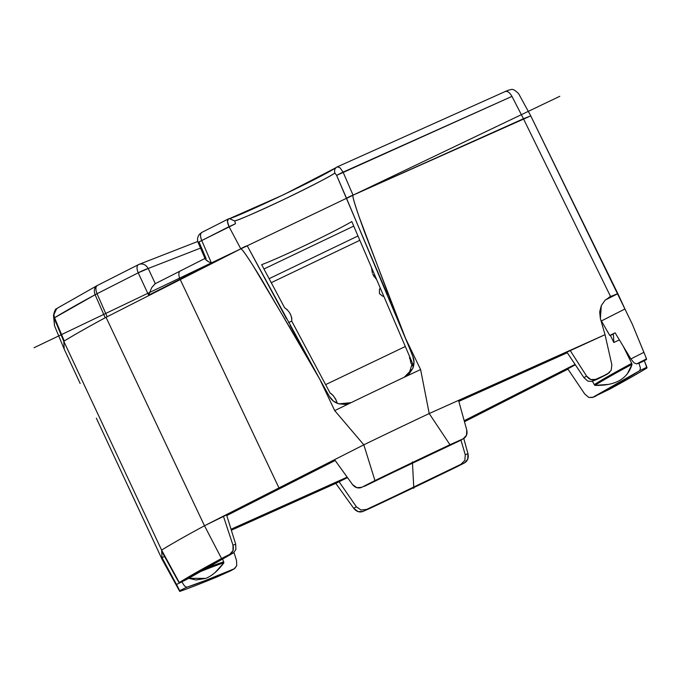 <?xml version="1.0" encoding="UTF-8"?>
<svg xmlns="http://www.w3.org/2000/svg" width="681" height="681" viewBox="0 0 681 681"><rect width="100%" height="100%" fill="white"/><g stroke="black" fill="none" stroke-linecap="round" stroke-linejoin="round"><path stroke-width="1.02" d="M271.242 282.675L359.823 240.308L271.242 282.675M383.897 296.465L382.484 296.09L379.436 293.562L379.453 289.553L380.228 287.91L379.453 289.553L379.436 293.562L382.484 296.09L383.897 296.473M405.331 346.501L325.62 384.62L405.331 346.501M231.038 529.248L347.182 477.151L231.038 529.248M351.788 221.555L413.605 365.842L351.788 221.555A54.463 2.281 -25.6 0 1 306.79 244.598A54.463 2.281 -25.6 0 1 261.64 264.662L284.624 307.778L287.467 309.889M290.234 313.72L291.774 317.976L291.715 321.074L288.608 322.649L291.715 321.074L330.106 393.031L331.953 394.29M335.163 460.501L226.79 515.551L335.163 460.501M634.045 362.862L630.87 358.93L643.894 352.315L645.741 356.878L632.257 324.079L530.746 115.898L617.846 293.639L610.559 296.499L617.854 293.656L605.281 300.04L617.854 293.656L624.937 308.995L601.408 320.947L609.776 335.495L615.096 332.796L630.87 358.93L643.894 352.315L632.257 324.079L624.937 308.995L601.408 320.947L600.736 319.815L609.776 335.495A256.882 10.76 -25.6 0 1 613.402 334.218A256.882 10.76 154.4 0 0 609.776 335.495L615.096 332.796L630.87 358.93L634.028 362.845L636.599 363.909A264.943 11.092 -25.6 0 1 639.399 362.973A264.943 11.092 154.4 0 0 636.599 363.909L646.473 358.896L646.516 359.568L639.399 362.973L646.507 359.577L639.399 362.973M567.29 352.732L458.841 401.381L567.29 352.732M610.321 335.299L613.836 342.5L613.402 334.218L613.836 342.5A43.55 1.822 -25.6 0 1 619.404 339.913A43.55 1.822 154.4 0 0 613.836 342.5M411.852 364.812L408.949 374.005L411.843 364.803M464.195 420.722L575.087 364.386L464.195 420.722M263.939 268.986L353.728 226.101L263.939 268.986M357.968 235.984L269.114 278.691L357.968 235.984M111.216 450.073L162.087 559.356L161.61 550.103L63.793 341.292A275.831 11.551 -25.6 0 1 106.04 317.312L107.155 316.733L97.068 293.724A8.019 0.664 156.3 0 0 95.11 294.745L97.068 293.724C95.391 289.434 95.502 286.675 97.417 285.458C94.37 287.271 93.595 290.361 95.11 294.745C93.595 290.37 94.37 287.271 97.417 285.458C95.502 286.684 95.391 289.434 97.068 293.724L107.155 316.733L106.032 317.303A275.831 11.551 154.4 0 0 63.793 341.292L161.61 550.103A277.848 11.637 -25.6 0 1 204.479 525.758L106.04 317.312L240.802 248.854L106.04 317.312L204.479 525.758L363.824 444.812L334.711 410.617L319.798 379.266L262.049 280.18C248.982 258.737 241.9 248.293 240.802 248.854L229.037 226.679C227.156 222.389 226.96 219.793 228.441 218.899L201.934 232.357A8.019 3.89 63.1 0 0 201.755 240.546C200.078 236.23 200.188 233.481 202.104 232.281A8.019 3.89 63.1 0 0 201.916 232.366L199.712 234.017C197.481 236.69 196.979 239.584 198.205 242.691L205.245 259.069L208.284 261.606L206.071 260.065L205.892 258.005L199.252 242.555C197.575 242.853 198.409 242.181 201.755 240.546L229.037 226.679L227.471 221.555L228.441 218.899L229.284 218.584L234.656 220.95A57.119 2.392 154.4 0 0 284.879 198.971A57.119 2.392 154.4 0 0 334.89 173.017L336.627 175.383L387.387 294.524M460.918 464.314L464.493 462.918L456.21 467.123L413.759 487.613L362.982 511.465L460.918 464.314A264.943 11.092 -25.6 0 1 366.523 509.456L361.015 510.009L356.401 506.817L338.976 481.569A263.658 11.041 154.4 0 0 347.506 477.602L335.801 483.374L231.344 530.227L335.801 483.374L353.737 508.332L356.401 506.817L338.976 481.569L335.801 483.374L353.737 508.332C356.427 511.635 359.508 512.674 362.982 511.465L358.061 511.61L353.737 508.332L356.401 506.817L361.015 510.009L366.523 509.456L362.982 511.465L371.29 507.737A275.916 11.551 -25.6 0 0 456.21 467.123L464.493 462.918C467.677 460.952 468.834 457.879 467.966 453.708L463.77 438.496L467.966 453.708L467.762 459.147L464.493 462.918L460.918 464.314L464.842 460.356L460.918 464.314M567.971 369.128L464.468 421.709L567.971 369.128M178.413 581.574L179.307 583.004L179.282 582.519L197.252 571.938L221.546 558.522L233.404 552.921L186.424 579.599L179.307 583.004L179.282 582.519A275.916 11.551 -25.6 0 1 221.546 558.522L204.479 525.758A277.848 11.637 154.4 0 0 161.61 550.103L179.282 582.519L161.61 550.103L161.669 551.193L176.132 577.505L161.669 551.193L162.001 557.654L176.49 584.451L181.853 581.88L176.49 584.451L162.001 557.654L162.087 559.356L127.824 485.647M56.685 308.638L53.51 315.448L54.514 325.773L54.114 318.112L54.565 317.763A274.511 11.492 154.4 0 1 95.11 294.745L105.197 317.755L95.11 294.745L54.565 317.763L64.244 341.011A275.831 11.551 154.4 0 0 63.793 341.292L64.201 349.123L63.793 341.292L64.244 341.011A275.831 11.551 154.4 0 0 63.793 341.292L54.114 318.112A8.019 8.01 177 0 1 53.51 315.329M72.535 367.085L80.162 383.463M337.274 166.845L339.989 167.747L343.088 172.14L353.056 195.166L523.442 118.741L610.559 296.499L605.086 300.227L601.306 305.599L599.672 311.966L600.37 318.563L605.034 334.677L600.37 318.563L601.306 305.599L605.086 300.227L610.551 296.499L523.442 118.741L530.746 115.898L353.056 195.166C351.958 195.66 355.695 207.705 364.275 231.31L405.501 338.278L420.603 369.545L405.501 338.278L412.822 356.342L414.005 362.462L412.737 368.532L409.29 373.673L404.208 377.265A277.465 11.62 -25.6 0 1 420.603 369.545L429.217 413.546L458.56 400.377L466.732 429.89L458.56 400.377L570.091 350.357L566.907 352.162L583.923 377.64L587.907 381.181L591.985 381.437A264.943 11.092 -25.6 0 1 597.356 379.198A264.943 11.092 154.4 0 0 591.985 381.437L607.231 374.175L597.79 378.976M186.424 579.599L179.307 583.004L186.424 579.599A264.943 11.092 -25.6 0 1 233.404 552.921L235.881 549.524L235.686 544.179L226.586 514.913L223.385 516.155L334.575 459.675L352.494 484.514L334.575 459.675L363.824 444.812L374.959 480.59A278.171 11.645 -25.6 0 1 449.962 444.727L463.233 438.768L459.692 440.777L361.722 487.315L374.959 480.59L363.824 444.812A282.683 11.841 -25.6 0 1 429.217 413.546A282.683 11.841 154.4 0 0 363.824 444.812L334.711 410.617A277.465 11.62 154.4 0 1 351.09 402.667A277.465 11.62 -25.6 0 1 404.208 377.265A277.465 11.62 154.4 0 0 351.09 402.667L338.9 403.85C334.643 402.582 331.443 400.053 329.298 396.282L319.798 379.266L334.711 410.617A277.465 11.62 -25.6 0 1 351.09 402.667L345.088 404.378L338.9 403.85L333.349 401.049L329.298 396.282L327.655 393.295M223.666 561.842A264.577 11.083 -25.6 0 1 223.487 561.919A209.637 8.776 154.4 0 0 203.951 569.163L223.487 561.919A264.577 11.083 154.4 0 0 223.666 561.842L222.449 558.854M627.456 373.605L632.07 364.267L631.593 363.424A264.577 11.083 154.4 0 0 631.696 363.365A264.577 11.083 -25.6 0 1 631.593 363.424A209.637 8.776 154.4 0 0 594.462 384.51A264.577 11.083 -25.6 0 1 594.283 384.603A264.577 11.083 154.4 0 0 594.462 384.51L594.845 385.395L608.533 384.382M105.197 317.755A275.831 11.551 154.4 0 1 106.032 317.303L106.032 317.303A275.831 11.551 154.4 0 0 105.223 317.746M508.179 90.377L507.354 90.616M329.927 171.246L317.499 177.903M229.284 218.584L228.339 218.941M391.447 302.722L359.159 216.924C354.29 202.776 352.256 195.524 353.056 195.166L343.088 172.14L511.976 96.387C509.677 92.403 507.388 90.803 505.106 91.577C507.379 90.794 509.677 92.403 511.976 96.387L336.627 175.383L334.89 173.017C334.056 170.335 334.805 168.301 337.146 166.913L505.106 91.577M197.779 241.457L138.558 264.56C142.491 263.104 145.708 264.415 148.211 268.484L200.529 248.105L148.211 268.484C145.7 264.415 142.482 263.104 138.558 264.56L138.558 264.56C136.643 265.786 136.523 268.535 138.209 272.826L148.211 268.484A8.019 0.766 155 0 0 138.209 272.826L148.628 295.162L151.659 287.705L154.927 283.866L205.713 258.073M97.068 293.724L138.209 272.826L97.068 293.724M64.244 341.011L54.565 317.763C53.161 313.328 54.327 310.008 58.064 307.803C54.327 310.008 53.161 313.328 54.565 317.763L54.114 318.112L63.793 341.351M138.558 264.56C136.643 265.76 136.532 268.51 138.209 272.826L148.628 295.162L211.502 263.224L209.884 262.449M155.302 283.671L148.211 268.484L155.302 283.671M97.187 285.56L57.315 308.204C56.957 309.693 55.595 306.144 53.51 315.448L54.514 325.773L64.201 349.115L54.506 325.748M155.123 283.773L151.659 287.705L148.628 295.162L211.502 263.224L201.755 240.546A8.019 0.638 156.7 0 0 198.188 242.666M208.284 261.606L211.502 263.224L201.755 240.546L235.515 223.743L234.656 220.95L235.515 223.743L229.037 226.679L240.802 248.854C241.576 248.454 245.79 254.26 253.434 266.28L300.823 346.05M205.713 578.407L188.501 578.297L196.034 579.965L205.713 578.407C211.851 576.015 217.929 570.806 223.93 562.778L223.487 561.919L223.93 562.778L215.153 572.483M198.026 572.585A209.637 8.776 -25.6 0 1 223.93 562.778A209.637 8.776 -25.6 0 0 198.026 572.585M460.952 440.096L465.268 454.755L464.842 460.356L465.268 454.755L467.966 453.708L465.268 454.755L460.952 440.096M594.845 385.395A209.637 8.776 -25.6 0 1 632.07 364.267L631.593 363.424L609.801 375.41L594.462 384.51L594.845 385.395A209.637 8.776 -25.6 0 1 632.07 364.267C629.84 371.613 625.66 377.027 619.54 380.5C613.453 383.965 605.222 385.591 594.845 385.395M610.551 296.499L608.908 297.333M605.034 334.677L611.844 364.795L605.034 334.677L566.907 352.162L583.923 377.64L586.596 376.125L570.091 350.357L605.034 334.677M223.385 516.155L232.987 545.226L235.686 544.179L226.586 514.913L204.479 525.758L221.546 558.522L229.829 554.308L233.013 550.58L232.987 545.226L223.385 516.155M164.547 556.437L162.001 557.654L164.547 556.437M234.23 568.788L217.409 576.756A278.171 11.645 -25.6 0 1 179.741 591.431L179.699 590.657L186.815 587.26L206.454 580.093L234.23 568.788A264.943 11.092 -25.6 0 1 186.815 587.26L184.577 586.069L181.853 581.88L184.577 586.069L186.815 587.26L179.699 590.657L176.49 584.451L179.741 591.431L162.087 559.356L179.741 591.431A278.171 11.645 -25.6 0 0 217.409 576.756L230.689 570.806L234.23 568.788L236.724 565.758L234.63 568.592L231.191 570.55M234.009 552.529L236.537 560.582L236.724 565.758L236.537 560.582L234.009 552.529M584.775 394.052L567.775 368.847A263.658 11.041 154.4 0 0 575.36 364.803A263.658 11.041 -25.6 0 1 567.775 368.847L584.775 394.052L588.75 397.406L584.775 394.052M592.81 397.312L609.623 389.191A278.171 11.645 -25.6 0 0 646.95 368.004L644.294 360.641L646.907 367.229L639.791 370.634L640.429 368.063L638.965 363.279L644.328 360.717L638.965 363.279L640.429 368.063L639.791 370.634L646.907 367.229L646.95 368.004A278.171 11.645 -25.6 0 1 609.623 389.191L592.81 397.312L639.791 370.634A264.943 11.092 -25.6 0 1 592.81 397.312L588.75 397.406L592.359 397.517L595.832 396.163M592.393 381.207L594.283 384.603M631.696 363.365L623.175 346.152L631.696 363.365M364.378 486.311L365.297 485.919A264.943 11.092 -25.6 0 1 459.692 440.777L460.526 440.335M360.896 487.664C357.661 488.515 354.861 487.468 352.494 484.514L356.818 487.681L361.722 487.315L374.959 480.59A278.171 11.645 -25.6 0 1 449.962 444.727L429.217 413.546L570.091 350.357L586.596 376.125L590.699 379.521L595.526 379.428L607.231 374.175L611.189 370.336L611.844 364.812M523.442 118.741L511.976 96.387L523.442 118.741M530.746 115.898L518.684 93.774L530.746 115.881M332.864 395.176L335.605 399.032L336.899 402.165M286.497 318.785L247.271 245.858A4.835 0.604 152 0 0 240.776 248.803L247.271 245.858L319.798 379.266M411.52 353.192L412.822 356.342C414.423 360.368 414.397 364.437 412.737 368.532L404.208 377.265A277.465 11.62 154.4 0 1 420.603 369.545L429.217 413.546L449.962 444.727L463.233 438.768L466.519 435.227L466.732 429.89C467.558 433.601 466.638 436.427 463.974 438.377M261.64 264.662L284.624 307.778C289.638 311.311 292.004 315.737 291.715 321.074L330.106 393.031L333.29 395.652L336.201 400.275L337.172 403.263M636.599 363.909L646.473 358.896L645.741 356.878L646.516 359.568M112.561 452.95L96.353 418.194M73.701 369.587L64.201 349.123L54.369 325.399M391.541 304.535L405.501 338.278M343.054 172.08L336.627 175.383L346.578 198.426L353.056 195.166A4.835 0.613 156.6 0 0 346.578 198.426L407.068 342.237M319.908 379.453L290.14 325.458M339.989 167.747L337.291 166.836M229.88 218.465L283.594 194.732L336.022 167.662M229.293 218.575L234.656 220.95C238.205 220.338 254.941 213.017 284.879 198.971C314.784 184.398 331.46 175.749 334.89 173.017C334.056 170.335 334.805 168.301 337.146 166.913L336.474 167.296C321.347 177.869 231.744 219.529 229.293 218.575M235.686 544.179L232.987 545.226C234.051 549.32 233.004 552.351 229.829 554.308L233.404 552.921M179.299 583.013L176.132 577.505M361.168 487.562L361.722 487.315M463.233 438.768L463.735 438.513M591.968 381.445L595.526 379.428C592.078 380.636 589.099 379.53 586.596 376.125L583.94 377.666M609.538 372.609L597.356 379.198M597.577 379.096L607.231 374.175M412.082 365.203L410.583 362.088M409.69 358.7L409.519 356.282M413.316 366.94L410.949 363.007L409.511 356.282M374.269 276.878L372.83 274.213L376.15 279.074M371.477 267.48L372.371 273.047M412.422 461.914L413.793 488.32M559.808 96.293L34.05 347.727M271.847 282.385L343.871 247.935M278.98 487.919L288.472 484.217L278.98 487.919L180.252 279.61L278.98 487.919M180.065 279.193L180.252 279.61L180.065 279.193A8.019 3.89 -116.9 0 1 180.414 270.927A8.019 3.89 63.1 0 0 180.065 279.193M505.889 399.534L515.389 395.84L505.889 399.534M505.285 91.484L509.09 89.952C510.895 90.411 511.789 86.717 518.684 93.765M97.06 285.628L139.103 264.313M290.77 326.591L290.132 325.424"/></g></svg>
